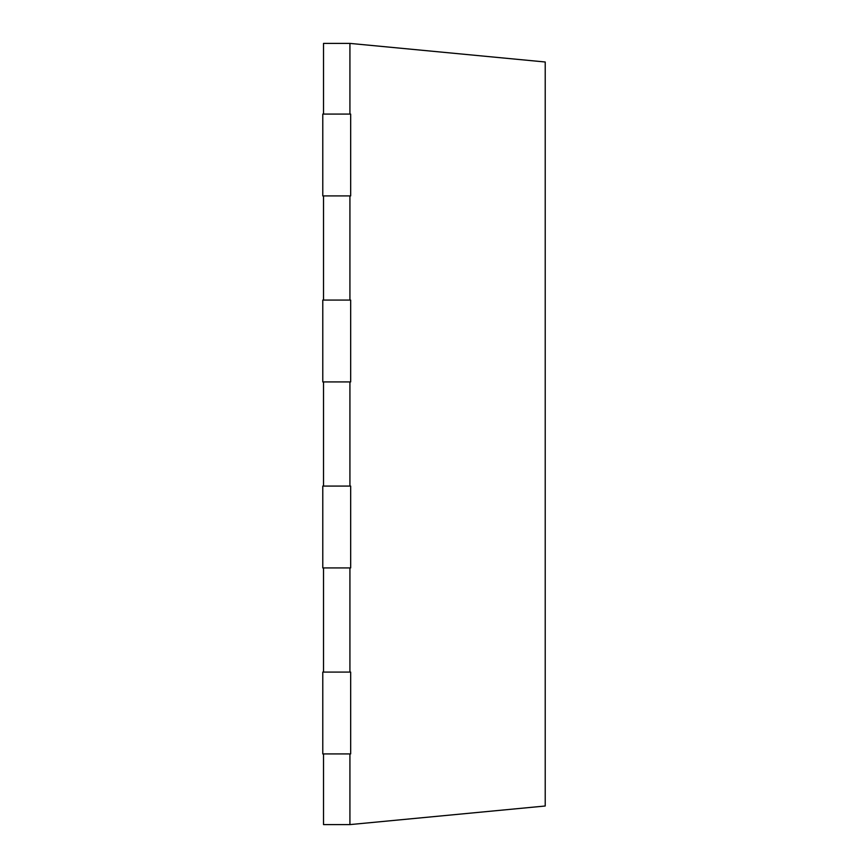 <?xml version="1.0" encoding="UTF-8"?>
<svg xmlns="http://www.w3.org/2000/svg" width="868" height="868" viewBox="0 0 868 868"><rect width="100%" height="100%" fill="white"/><g stroke="black" fill="none" stroke-linecap="round" stroke-linejoin="round"><path stroke-width="1.3" d="M323.514 114.077L323.514 43.4L349.923 43.4L349.923 114.077M323.514 195.918L323.514 300.078M323.514 381.92L323.514 486.08M323.514 567.922L323.514 672.082M323.514 753.923L323.514 824.6L349.923 824.6L545.223 806.003L545.223 61.997L349.923 43.4M349.923 195.918L349.923 300.078M349.923 381.92L349.923 486.08M349.923 567.922L349.923 672.082M349.923 753.923L349.923 824.6M322.777 672.082L350.672 672.082L350.672 753.923L322.777 753.923L322.777 672.082M322.777 486.08L350.672 486.08L350.672 567.922L322.777 567.922L322.777 486.08M322.777 300.078L350.672 300.078L350.672 381.92L322.777 381.92L322.777 300.078M322.777 114.077L350.672 114.077L350.672 195.918L322.777 195.918L322.777 114.077"/></g></svg>
